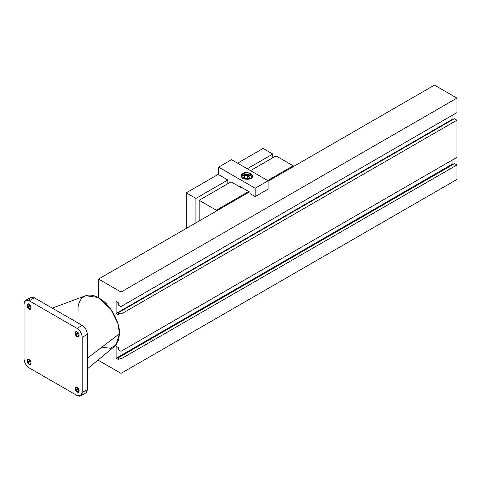 <?xml version="1.0" encoding="UTF-8"?>
<svg xmlns="http://www.w3.org/2000/svg" width="481" height="481" viewBox="0 0 481 481"><rect width="100%" height="100%" fill="white"/><g stroke="black" fill="none" stroke-linecap="round" stroke-linejoin="round"><path stroke-width="0.72" d="M118.446 312.65L121.026 314.141L456.95 120.202L454.365 118.711L118.446 312.65L454.365 118.711L456.95 120.202L121.026 314.141L121.026 351.292L456.95 157.347L456.95 120.202L456.95 157.347L121.026 351.292L118.446 349.801L118.446 347.637L116.119 346.296L116.119 358.231L452.038 164.286L452.038 160.185L452.038 164.286L116.119 358.231L118.705 359.722L118.705 357.557L454.623 163.612L118.705 357.557L121.026 358.898L456.95 164.959L454.623 163.612L456.95 164.959L121.026 358.898L121.026 373.388L456.95 179.443L456.95 164.959L456.95 179.443L121.026 373.388L98.545 360.407L98.545 359.632L98.545 360.407L121.026 373.388L121.026 358.898L118.705 357.557L118.705 359.722L116.119 358.231L116.119 346.296L118.446 347.637L118.446 349.801L121.026 351.292L121.026 314.141L118.446 312.65L118.446 314.815L118.446 312.65M452.753 164.694L452.038 164.286L452.753 164.694M106.271 303.806L106.271 302.952L103.968 301.623L106.271 302.952L106.271 303.806M98.539 297.733L98.545 279.07L249.453 191.943L98.545 279.07L121.026 292.051L456.95 98.106L434.469 85.125L268.097 181.181L434.469 85.125L456.95 98.106L121.026 292.051L121.026 306.535L456.95 112.59L456.95 98.106L456.95 112.59L121.026 306.535L118.705 305.195L118.705 303.03L116.119 301.539L116.119 313.474L452.038 119.528L452.038 115.428L452.038 119.528L116.119 313.474L118.446 314.815L116.119 313.474L116.119 301.539L118.705 303.03L118.705 305.195L121.026 306.535L121.026 292.051L98.545 279.07L98.539 297.733M452.495 119.793L452.038 119.528L452.495 119.793M216.318 211.075L216.318 210.191L199.158 200.282L199.158 220.983L199.158 200.282L216.318 210.191L216.318 211.075M276.034 155.904L293.188 165.807L293.188 166.697L293.188 165.807L267.676 180.537L293.188 165.807L276.034 155.904L250.523 170.629L276.034 155.904M195.929 198.419L227.85 179.99L218.164 174.393L186.237 192.827L195.929 198.419L186.237 192.827L186.237 228.445L186.237 192.827L218.164 174.393L227.85 179.99L195.929 198.419L195.929 222.847L195.929 198.419M263.113 148.443L272.799 154.034L272.799 157.768L272.799 154.034L263.113 148.443L237.602 163.167L263.113 148.443M248.689 191.498L216.318 210.191L248.689 191.498M243.085 188.263L240.266 187.157L231.084 181.854L199.158 200.282L231.084 181.854L240.266 187.157L243.085 188.263M247.294 168.765L272.799 154.034L247.294 168.765M227.85 183.718L227.85 179.99L227.85 183.718M247.889 178.523L246.813 178.565L247.751 178.409L247.751 175.571L244.51 176.124L244.42 178.078L247.613 178.728L249.669 177.182L247.751 175.571L247.889 178.523M244.51 178.096L244.51 176.124L244.51 178.096M251.419 178.241C252.585 177.044 251.683 175.781 248.707 174.465C244.991 174.188 242.809 174.705 242.165 176.034L241.925 177.808M244.51 176.124L247.751 175.571L249.669 177.182L247.613 178.728L244.42 178.078L244.51 176.124M242.346 175.643L241.528 176.449L242.887 175.331L250.661 175.3L251.755 177.519M242.165 176.034L243.025 175.234M242.646 173.539L240.933 175.926L245.526 179.227L250.914 178.313C249.194 179.581 246.44 179.581 242.646 178.313C240.458 176.124 240.458 174.531 242.646 173.539C244.366 172.276 247.12 172.276 250.914 173.539C253.102 175.733 253.102 177.321 250.914 178.313L252.627 175.926L248.028 172.631L242.646 173.539L242.646 175.445L242.646 173.539M218.614 174.651L218.614 167.123L231.535 159.668L218.614 167.123L255.177 188.233L268.097 180.778L231.535 159.668L268.097 180.778L255.177 188.233L255.177 196.591L268.097 189.129L268.097 180.778L268.097 189.129L255.177 196.591L250.012 193.609L250.012 192.262L240.32 186.67L250.012 192.262L250.012 193.609L255.177 196.591L255.177 188.233L218.614 167.123L218.614 174.651M240.32 187.187L240.32 186.67M77.11 336.622L78.541 336.76L77.11 331.962C79.509 332.515 79.509 338.834 77.11 336.622C74.717 336.069 74.717 329.75 77.11 331.962L75.685 331.818L77.11 336.622L79.131 335.455L77.11 336.622M29.131 364.327L30.556 364.466L29.131 359.668C31.524 360.221 31.524 366.54 29.131 364.327C26.732 363.774 26.732 357.455 29.131 359.668L27.7 359.523L29.131 364.327L31.145 363.161L29.131 364.327M29.131 308.916L30.556 309.061L29.131 304.257C31.524 304.81 31.524 311.129 29.131 308.916C26.732 308.363 26.732 302.044 29.131 304.257L27.7 304.118L29.131 308.916L31.145 307.75L29.131 308.916M78.09 309.824C77.261 302.351 83.472 289.358 98.791 297.871C114.111 307.046 120.322 327.212 119.492 333.724L87.356 358.213L119.492 333.724L117.827 323.382L110.84 309.295L98.022 297.444L85.654 295.719L52.267 308.117M29.221 367.911L77.02 395.508C80.141 396.933 81.86 395.935 82.191 392.526L82.191 337.325C81.86 333.537 80.141 330.555 77.02 328.379L29.221 300.775C26.1 299.356 24.381 300.348 24.05 303.758L24.05 358.958C24.381 362.746 26.1 365.734 29.221 367.911C26.1 365.734 24.381 362.746 24.05 358.958L24.05 303.758L25.565 300.415L29.221 300.775C29.545 297.366 31.271 296.374 34.385 297.793L82.191 325.39C85.305 327.573 87.031 330.555 87.356 334.343L87.356 389.544C87.031 392.953 85.305 393.945 82.191 392.526L87.356 389.544L87.356 334.343L82.191 337.325L82.191 392.526L80.676 395.875L77.02 395.508L29.221 367.911M76.756 391.787C74.585 390.794 74.856 385.522 76.984 387.301C79.04 387.632 79.9 393.476 77.718 392.274L76.756 391.787L79.1 390.434L76.756 391.787L78.541 392.171L76.984 387.301L75.685 387.229L76.756 391.787M87.356 368.897L114.785 346.182L118.56 340.283L119.492 333.724L116.047 344.937L110.359 348.274L101.84 347.174M82.191 325.39L34.385 297.793L29.221 300.775L77.02 328.379L82.191 325.39L77.02 328.379C80.141 330.555 81.86 333.537 82.191 337.325L87.356 334.343C87.031 330.555 85.305 327.573 82.191 325.39M79.04 391.51L77.718 392.274L79.04 391.51M29.221 300.775L34.385 297.793L30.73 297.432L25.565 300.415M80.676 395.875L85.846 392.887L87.356 389.544L82.191 392.526M250.823 175.379L250.336 175.096M242.761 175.379L243.254 175.096"/></g></svg>
